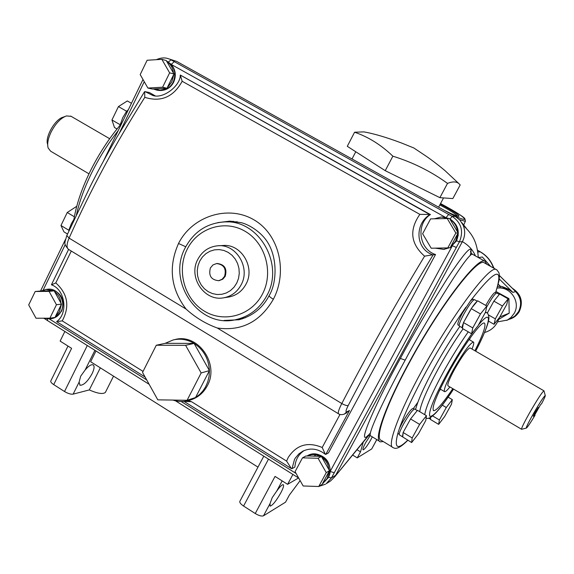 <?xml version="1.0" encoding="UTF-8"?>
<svg xmlns="http://www.w3.org/2000/svg" width="574" height="574" viewBox="0 0 574 574"><rect width="100%" height="100%" fill="white"/><g stroke="black" fill="none" stroke-linecap="round" stroke-linejoin="round"><path stroke-width="0.86" d="M472.596 254.318L472.38 254.196C466.684 253.055 420.929 330.136 405.179 360.149C390.277 387.192 366.054 435.444 370.761 435.917L379.457 441.219M383.21 441.521L380.512 441.865C373.172 440.983 384.91 406.765 409.133 362.481C439.311 306.516 478.221 255.695 484.951 261.256L486.695 264.183M484.599 263L484.133 262.734C477.496 257.281 439.225 307.284 409.563 362.302C385.742 405.84 374.169 439.533 381.387 440.409L392.264 447.038M400.745 424.774L402.094 423.167C407.275 414.119 410.919 409.205 413.015 408.401L413.136 408.48M413.337 408.595L417.872 402.245M469.417 339.758L470.407 337.627M474.92 350.75C483.229 334.14 486.386 324.913 484.399 323.083C481.421 320.995 463.175 346 448.724 372.44C436.312 395.565 431.304 408.329 433.693 410.711C436.642 410.568 443.013 403.221 452.8 388.655M449.916 386.948C447.261 390.263 445.51 391.841 444.656 391.683C443.336 390.241 446.192 382.994 453.216 369.936C463.11 352.673 469.833 343.381 473.378 342.054C474.189 342.427 473.737 344.766 472.022 349.064M521.544 429.244L448.057 385.857C447.06 384.731 449.248 379.184 454.615 369.211C462.163 356.038 467.301 348.942 470.02 347.901L470.149 347.973M526.344 428.089L521.615 429.287C521.228 428.52 523.832 423.117 529.443 413.093C537.142 399.755 541.971 392.329 543.937 390.815L544.037 391.009M535.047 415.239L533.985 416.229L540.579 404.613L541.605 403.673C544.238 398.715 545.458 396.003 545.264 395.536C543.793 396.512 539.704 402.797 532.995 414.399C528.094 423.153 525.892 427.716 526.387 428.082C527.506 427.243 530.39 422.959 535.047 415.239L534.717 414.937M536.532 411.113L533.21 416.25L535.033 412.505L538.362 407.368L536.532 411.113M485.762 305.425L485.898 305.181C490.44 297.232 493.525 292.991 495.147 292.482L495.204 292.51M486.63 307.169L487.261 306.014C491.918 297.87 495.068 293.529 496.718 292.998L496.775 293.027M487.269 313.139L493.884 301.142L499.638 294.031L508.148 298.853L506.734 304.471L499.746 317.092L494.056 324.31L495.348 318.857L502.458 306.014L508.148 298.853M459.092 325.558L458.009 324.934C457.241 324.016 458.726 320.041 462.472 313.002L470.551 300.762L472.883 299.133M187.088 400.286L195.547 397.531L199.888 394.223L202.887 390.959L205.377 387.228L207.702 382.04L209.065 376.429L209.424 370.61C208.714 358.757 203.605 349.688 194.098 343.403C187.483 339.478 180.573 338.308 173.362 339.887L165.168 343.331L156.286 345.239L142.539 372.433L157.8 399.841L187.088 400.286L201.144 372.957L185.603 345.318L156.286 345.239M190.618 399.913L191.845 399.511C198.59 397.021 203.734 392.458 207.279 385.807C219.835 363.945 197.843 332.906 174.805 339.586L174.482 339.65M346.725 411.859L349.48 410.518L344.622 413.962C342.219 414.88 340.238 414.859 338.689 413.897C337.627 413.122 338.667 409.664 341.795 403.529C367.095 354.789 394.69 305.669 424.581 256.169C410.597 243.842 409.025 229.909 419.859 214.367L182.166 81.271L180.293 75.05L430.206 214.468C414.701 223.315 414.98 248.707 432.667 254.777L433.155 254.799C402.532 305.354 374.226 355.571 348.239 405.459C345.928 410.037 345.426 412.168 346.725 411.859L344.335 414.105M303.273 450.934L298.946 453.819L295.33 458.038L294.512 459.422L292.015 468.649L291.384 468.578L286.605 461.116L288.205 457.492C296.521 444.793 307.851 441.463 322.208 447.505L339.987 414.464M224.004 320.45L238.928 319.768C252.653 316.03 262.72 307.994 269.113 295.66M182.166 81.271C173.463 97.042 161.007 102.394 144.799 97.35C115.575 143.529 90.34 190.453 69.088 238.117L186.062 309.063C170.693 288.665 168.175 266.81 178.521 243.491C192.017 216.434 227.562 204.595 253.543 219.598C279.617 234.321 287.761 272.047 273.353 299.255C260.209 321.827 241.518 331.406 217.273 327.998L341.795 403.529C344.787 405.215 346.933 405.861 348.239 405.459M186.062 309.063C195.368 317.522 205.772 323.829 217.273 327.998M242.486 318.792L239.279 318.95M310.921 454.759L307.671 456.057M328.888 476.312L330.158 471.469C330.014 461.79 325.358 456 316.174 454.099M318.749 486.501L322.028 484.442L327.137 478.422L329.483 470.673L328.916 469.683C328.371 464.553 326.039 460.463 321.935 457.413L321.368 456.423L320.299 456.395C315.786 454.113 311.338 453.991 306.954 456.036L305.885 456.007L302.491 457.844L295.072 471.677L303.165 485.977L318.749 486.501L326.254 472.632L318.082 458.274L302.491 457.844M322.889 483.272L328.206 477.762C335.926 465.048 319.381 447.849 307.255 455.871L320.299 456.395M458.188 235.656L457.909 229.349M447.792 247.911L450.159 247.681L455.62 241.13L458.152 232.915L457.557 231.918C456.99 226.594 454.529 222.454 450.167 219.49L449.571 218.493L430.593 218.895L422.636 233.74L431.196 248.219L447.792 247.911L455.842 233.03L447.203 218.493M450.36 247.315L456.387 241.073C460.255 231.76 458.038 224.334 449.751 218.794M449.148 218.493L442.181 217.001M448.366 218.493L441.32 216.994L434.353 218.809M56.46 316.74L61.676 311.051C64.927 301.113 62.085 294.06 53.145 289.906M49.888 318.183L54.96 317.458L59.459 311.56L61.483 304.105L60.973 303.187C60.449 298.322 58.34 294.512 54.659 291.75L54.15 290.831L45.942 289.425L41.306 290.961L35.193 291.499L28.7 304.916L36.019 318.226L49.888 318.183L56.453 304.729L49.077 291.362L35.193 291.499M51.251 318.699L51.631 318.642C55.836 317.853 59 315.42 61.117 311.33C66.433 301.508 57.881 287.567 47.635 289.253L46.3 289.389M164.386 89.989C168.483 88.841 171.576 86.236 173.657 82.19C176.44 75.603 175.637 69.691 171.26 64.446L170.413 63.621M147.891 88.052L152.375 89.035L166.998 88.224L171.791 81.831L173.972 73.953L173.441 73.027C172.896 67.997 170.679 64.145 166.783 61.468L166.245 60.543L161.854 59.337L147.123 60.256L140.185 74.591L147.891 88.052L162.614 87.226L169.631 72.848L161.854 59.337M157.606 90.269L157.8 90.305C164.494 91.28 169.639 88.568 173.233 82.175C176.656 72.79 174.396 65.701 166.453 60.894M160.777 59.402L156.975 59.639M272.219 497.615L270.038 503.57L270.117 506.146C272.593 505.407 276.13 501.023 280.736 493.001C283.298 488.079 284.116 485.303 283.204 484.664C282.013 484.599 279.839 486.766 276.682 491.15L272.219 497.615M268.496 459.121L243.57 506.053C240.599 504.029 239.38 502.422 239.903 501.231L263.789 456.172M80.704 376.157L79.083 382.176L80.095 385.247C83.689 385.312 87.686 381.473 92.077 373.731C94.358 368.888 94.674 365.911 93.031 364.813C91.151 364.296 88.511 366.033 85.117 370.022L80.704 376.157M64.862 331.463L60.127 341.107L71.614 348.339L53.719 384.609C51.316 383.001 50.369 381.732 50.871 380.82L67.997 346.065M370.165 435.601L365.581 442.805C363.356 447.002 362.531 449.349 363.105 449.865C364.691 449.313 367.281 445.926 370.854 439.684L372.289 436.85M71.104 116.321L66.433 115.926C60.593 118.136 55.413 123.647 50.899 132.451C47.994 138.815 47.068 143.981 48.13 147.956L50.612 151.177L88.984 173.836M47.678 144.842L47.599 144.289C44.829 137.1 55.14 119.055 63.068 117.225L64.826 116.544M461.869 222.726L466.246 228.179M156.379 59.674C160.469 57.845 164.229 57.443 167.665 58.476L176.749 61.44L455.254 216.42L459.932 220.143L463.161 225.187C470.393 232.642 476.951 239.035 478.3 257.525M176.749 61.44L167.665 58.476M308.303 456.072L308.704 455.541M270.038 503.57L263.502 515.796L285.536 502.178L289.346 495.089L300.123 480.61M263.502 515.796C261.701 516.464 258.953 515.703 255.251 513.522L275.046 476.413L287.61 484.327L292.912 474.425M243.57 506.053L255.251 513.522M53.719 384.609L64.51 391.511L87.298 345.526M105.645 391.884L105.365 392.437C102.875 394.395 97.523 393.556 89.307 389.918L73.135 394.137C70.86 394.438 67.99 393.563 64.51 391.511M352.673 455.067L357.236 457.88L360.508 451.86L357.057 449.736M363.22 442.217L360.508 451.86M371.816 448.775L376.766 439.576M357.236 457.88L371.629 448.983M257.977 467.136L90.635 361.735L95.98 350.972M100.328 367.841L89.307 389.918M287.61 484.327L298.545 477.963M313.992 456.23L315.851 454.823M452.176 246.081L330.158 471.469L334.276 472.725L331.42 477.92L326.254 483.688L330.538 480.976L334.635 476.915L368.551 435.329M162.614 87.226L166.998 88.224M173.441 73.027L166.783 61.468M169.631 72.848L173.972 73.953M167.479 87.241L173.492 74.943M153.387 88.984L156.329 89.982L159.852 90.233L163.353 89.522L165.986 88.281M154.155 88.941L156.967 90.104M154.837 88.898L160.053 90.218M155.217 88.877L158.13 90.01M43.631 318.204L49.952 318.886L53.669 317.637M53.195 290.846L41.306 290.961M49.077 291.362L54.15 290.831M60.973 303.187L54.659 291.75M56.453 304.729L61.483 304.105M55.405 316.532L61.031 305.031M47.455 319.022L47.685 320.701L149.147 384.307M65.422 239.53L40.567 290.968M168.426 61.999L171.052 59.854L174.252 61.633L171.26 64.446L445.223 217.237M174.252 61.633L448.646 214.411L446.22 217.453M448.646 214.411L452.19 216.391C461.439 222.841 463.828 231.336 459.372 241.884L334.276 472.725M457.557 231.918L450.167 219.49M455.842 233.03L458.152 232.915M450.712 246.662L457.593 233.941M435.207 248.14L443.795 249.396L448.803 247.817M443.63 249.417L449.586 247.738M318.082 458.274L321.368 456.423M328.916 469.683L321.935 457.413M326.254 472.632L329.483 470.673M322.545 483.487L328.967 471.627M322.897 482.834L325.695 480.596M322.918 482.791L323.363 482.54M229.787 221.141L217.718 222.633M229.442 221.88L233.388 221.313M292.015 468.649L294.892 467.064C295.388 459.896 298.473 454.393 304.148 450.54M349.48 410.518L325.831 454.364L328.515 452.857L435.53 254.526L433.155 254.799M325.831 454.364L325.343 454.307L322.208 447.505M346.567 413.015L346.151 413.215M424.581 256.169L432.667 254.777M435.53 254.526C418.819 249.281 415.619 223.867 430.493 214.475M419.859 214.367L430.206 214.468M155.109 95.793L149.441 92.572L145.122 91.646L152.806 95.478C163.274 99.23 180.494 85.605 180.272 75.194M144.799 97.35L144.655 91.625M62.25 320.895L56.647 321.612C68.493 313.304 65.163 289.504 51.517 284.855L55.793 282.91C67.797 293.795 69.949 306.451 62.25 320.895L143.055 371.4M185.137 401.255L191.537 401.7L184.247 401.362M188.129 400.674L191.537 401.7L286.605 461.116M172.896 400.071C178.808 401.987 184.663 401.958 190.453 399.97L195.547 397.531L209.424 370.61L194.098 343.403L165.168 343.331M201.144 372.957L209.424 370.61M185.603 345.318L194.098 343.403M318.893 486.415L325.48 484.183M452.52 245.801L456.38 247.473M328.443 477.303L331.42 477.92L335.661 475.258L462.4 241.64C465.155 236.273 465.406 230.791 463.161 225.187M475.394 255.889C472.94 249.991 468.614 245.242 462.4 241.64L459.372 241.884L456.56 240.743M399.203 434.346L397.897 433.248L399.432 428.448L402.087 423.167M487.498 312.715L493.195 302.398M494.056 324.31L488.481 321.117M495.348 318.857L488.539 314.961M502.458 306.014L493.884 301.142M494.451 300.439L499.079 294.72M439.16 391.167L440.538 389.251M499.093 317.917C496.819 325.429 491.954 330.308 484.521 332.547M227.943 297.145L228.954 296.995C236.474 295.495 242.156 291.219 246.002 284.152C255.545 267.29 241.094 243.412 222.769 245.529L218.586 245.744M224.563 276.359C226.594 268.776 223.932 264.506 216.577 263.559L212.976 264.923L210.4 267.929C208.391 275.656 211.139 279.904 218.637 280.686L222.088 279.28L224.563 276.359M219.01 280.643L222.777 279.201L225.245 276.281C227.275 268.711 224.613 264.449 217.273 263.502L216.886 263.531M237.349 221.829L226.249 221.894M120.167 125.132L122.664 117.821L125.864 112.518L128.468 109.476M117.017 128.971L114.47 127.5L111.952 119.98L119.995 124.623M111.952 119.98L118.431 106.577L127.328 100.945L131.46 103.298M118.431 106.577L126.502 111.205L127.371 110.638M125.864 112.518L126.502 111.205M120.296 124.981L120.633 123.31M69.038 230.741L68.808 230.246L71.341 223.745L73.946 219.29M67.517 234.034L63.958 231.874L60.973 225.503L68.808 230.246M60.973 225.503L67.251 212.502L76.751 206.288M67.251 212.502L74.369 216.778M69.138 230.526L69.425 228.976M411.651 442.54L412.161 437.948L419.616 424.401L426.439 415.698L425.786 420.498L418.453 433.793L411.651 442.54L399.468 434.92C398.686 434.209 400.035 430.615 403.508 424.121C408.817 414.859 412.541 409.814 414.679 408.997L414.808 409.068M412.161 437.948L403.135 432.487L410.568 418.955L417.456 410.317L426.439 415.698M403.859 431.167L409.836 420.283M402.761 436.678L403.135 432.487M419.616 424.401L410.568 418.955M411.242 418.109L416.781 411.156M402.446 436.721L403.099 432.947M462.321 327.833L459.358 326.118C458.576 325.185 460.111 321.117 463.95 313.913C469.058 304.973 472.574 300.216 474.511 299.65L474.598 299.7M472.768 327.926L463.491 322.581L471.799 307.829C474.153 304.356 475.882 302.261 477.008 301.544L477.633 300.783L486.874 306.057L485.561 312.098L477.991 325.824L471.598 333.774L472.768 327.926L480.474 313.935L486.874 306.057M464.237 321.218L470.407 309.967M471.598 333.774L462.422 328.472L462.414 327.883C461.883 327.632 462.206 326.054 463.383 323.162L463.491 322.581M462.522 327.905L463.383 323.162M480.474 313.935L471.161 308.604M471.799 307.829L477.008 301.544M438.651 424.365L439.383 419.974L446.285 407.511L452.334 399.655L451.487 404.218L444.699 416.466L438.651 424.365L430.407 419.429L430.213 417.585M430.471 418.998L430.715 417.32M439.383 419.974L432.66 415.949M446.285 407.511L442.317 405.151M452.334 399.655L448.122 397.158M392.86 156.178C412.849 162.377 431.067 171.454 447.519 183.4C452.499 181.398 456.265 181.449 458.813 183.544L460.19 184.928L452.85 198.568L439.878 197.657L385.24 170.679L347.284 146.313L354.596 132.214C368.458 136.978 381.215 144.964 392.86 156.178L385.24 170.679M458.813 183.544L445.352 170.98C443.106 168.878 432.079 160.139 425.363 155.662L413.84 147.97L401.276 142.904C386.159 137.272 373.717 133.599 363.952 131.891L354.596 132.214M447.519 183.4L439.878 197.657M499.545 317.35L498.304 320.314M440.258 204.071C453.467 211.11 459.652 215.207 458.82 216.376C456.746 216.168 451.982 214.188 444.513 210.443M490.375 266.25L482.368 257.001L490.512 266.329M497.141 288.119C510.25 285.938 521.127 302.06 514.146 313.44L510.982 317.501L507.387 320.062L497.601 321.871M499.294 278.993L512.869 292.381C509.411 289.468 505.149 287.918 500.076 287.739L500.313 286.218L502.329 286.641L507.99 288.944L512.869 292.381L515.646 291.578M457.543 216.14C456.057 214.116 450.145 210.378 439.799 204.925M496.022 291.527L508.923 298.623L509.195 313.174L498.784 319.331M509.195 313.174L499.839 316.934M508.923 298.623L508.141 298.889M407.849 440.236C400.953 447.239 396.082 449.7 393.233 447.627C386.388 446.988 398.399 413.459 422.356 369.857C452.219 314.767 490.103 264.37 496.245 269.55L496.718 269.823M465.887 307.219C452.585 326.14 439.383 347.5 426.267 371.299C413.424 394.919 404.476 413.969 399.432 428.448M495.534 292.704C504.18 265.604 495.85 268.288 470.551 300.762M463.067 328.852C454.809 340.526 446.558 353.821 438.314 368.745C426.984 389.689 420.785 404.003 419.73 411.68M415.576 409.535C417.922 400.365 424.243 386.302 434.532 367.338C442.906 352.156 451.343 338.517 459.853 326.405M424.753 414.693C425.894 407.052 432.143 392.752 443.508 371.801C451.767 356.87 460.018 343.546 468.248 331.844M485.217 312.722L486.472 312.593C487.527 312.55 488.359 314.2 488.962 317.551C488.696 321.01 488.065 326.757 475.674 351.188C490.842 322.179 493.274 306.825 478.321 325.228M473.887 330.925C465.32 342.585 456.445 356.676 447.268 373.2C434.403 397.115 428.541 411.414 429.682 416.093C432.559 417.693 440.509 408.688 453.532 389.086M485.568 312.077L486.788 312.78M370.374 433.011C351.762 454.594 381.588 391.949 400.358 358.434C412.606 335.467 428.154 308.999 446.995 279.029C466.066 250.113 473.801 242.25 470.206 255.43M405.179 360.149L400.358 358.434M185.761 246.755L178.521 243.491M230.066 221.148L241.058 222.647C245.292 223.494 255.796 228.022 263.997 237.406C278.476 253.895 277.084 282.91 269.184 295.524C268.905 296.155 270.289 297.397 273.353 299.255M118.258 130.528C107.768 143.902 98.678 158.474 90.993 174.252C84.062 188.674 79.198 202.235 76.414 214.941M282.164 480.897L276.682 491.15M94.918 350.305L85.117 370.022M79.083 382.176L73.135 394.137M44.184 318.398L47.57 320.622M144.261 81.709L119.457 132.831M65.249 244.581L43.179 290.085M455.254 216.42L452.19 216.391L450.038 218.945M180.279 75.065L429.302 214.238M338.481 413.775L68.715 249.482C66.39 247.939 66.512 244.151 69.088 238.117L66.828 235.527L90.362 186.184C96.662 173.657 103.901 159.751 116.917 137.179L144.39 91.94M71.291 251.053L55.793 282.91M181.147 401.491L296.091 473.478M49.371 318.965L146.707 379.923M397.897 433.248C393.936 448.186 397.215 450.497 407.741 440.172M197.851 259.283C202.242 251.211 208.864 246.712 217.718 245.787C236.194 243.641 250.773 267.757 241.152 284.783C237.27 291.915 231.544 296.241 223.96 297.748L228.954 296.995M236.732 283.118L238.511 278.455L239.265 273.468L238.956 268.41L237.6 263.538L235.268 259.096L232.083 255.308L228.194 252.373L223.81 250.429L219.146 249.582L214.454 249.855L209.948 251.247L205.865 253.672L202.407 257.016L199.738 261.105L197.994 265.74L197.255 270.684L197.564 275.692L198.898 280.521L201.194 284.934L204.344 288.708L208.19 291.649L212.538 293.623L217.173 294.519L221.873 294.29L226.393 292.941L230.511 290.544L234.02 287.215L236.732 283.118M185.388 247.473C194.069 231.523 207.185 222.999 224.735 221.908C258.852 219.555 284.675 264.255 266.845 295.596C259.936 308.274 249.805 316.245 236.459 319.503L245.428 317.731M262.512 293.96C273.805 272.578 265.525 242.96 245.062 231.265C224.757 219.254 197.736 227.892 187.217 249.231C176.405 270.39 184.34 299.19 204.322 311.115C224.147 323.349 251.527 315.528 262.512 293.96M494.035 268.302L491.696 263.322M465.485 220.933L464.883 221.227L459.48 219.67M454.199 215.831C459.451 218.185 462.816 219.383 464.287 219.426C465.471 217.977 457.55 212.681 440.538 203.555C455.806 211.942 463.907 216.979 464.832 218.672L465.428 221.069L463.785 224.872M478.393 257.575L482.368 257.001L485.331 260.395M510.121 318.943L514.9 316.095L518.552 311.632C522.031 304.313 521.049 297.612 515.588 291.52L499.473 275.635M497.651 286.412L500.313 286.218L498.254 284.187M500.076 287.739L497.177 287.99M493.511 268.015C491 260.919 486.522 255.509 480.079 251.785L477.776 252.065M477.489 250.336L480.309 251.814L477.475 250.221M470.888 252.495L470.881 250.802C470.135 251.261 470.637 252.395 472.38 254.196L484.951 261.256M495.606 292.74L499.028 280.693L499.466 275.599L498.957 272.779L497.019 270.031L484.133 262.734M473.378 342.054L469.044 339.543M543.937 390.815L470.02 347.901M496.259 293.106L495.147 292.482M499.294 294.455L496.718 292.998M473.981 299.757L472.804 299.083M414.184 409.104L413.015 408.401M367.783 435.487L370.295 435.652M80.095 385.247L79.707 385.003M355.772 151.758L352.02 158.969M89.465 172.824C98.491 154.363 109.275 137.825 121.81 123.202M109.67 138.707L70.674 116.07M89.429 172.91C81.128 190.252 75.897 206.166 73.737 220.646M443.559 197.915L438.608 207.157M371.773 448.854L376.817 439.605M113.537 376.157L105.365 392.437M368.852 435.322L334.635 476.915M156.329 89.982L157.8 90.305M49.952 318.886L51.631 318.642M43.782 318.261L44.349 318.635M142.998 79.499L103.428 161.122M443.795 249.396L444.585 249.31M322.617 483.437L323.7 482.763M302.161 451.523C310.01 447.526 317.745 448.452 325.343 454.307M66.735 235.735C64.31 244.675 63.707 243.175 68.249 249.195M51.473 284.647L68.593 249.417M56.647 321.655L145.086 377.01M190.453 399.97L191.845 399.511M184.024 401.384L291.061 468.377M175.443 400.788L298.674 478.042M314.896 486.372L318.111 486.479M545.264 395.536L543.987 390.837M444.455 391.568L440.165 389.029M433.693 410.711L433.313 410.489M453.553 389.1C446.995 399.167 441.162 407.038 436.039 412.699C431.081 417.671 427.781 419.422 426.13 417.944M185.345 247.559C166.209 281.956 199.322 329.397 236.459 319.503M218.637 280.686L219.333 280.607M197.8 259.376C187.87 277.228 204.488 301.967 223.96 297.748M417.269 410.546L414.679 408.997M477.267 301.228L474.511 299.65M430.141 418.963L428.728 418.116M491.208 262.462L494.106 268.345M499.466 275.57L515.639 291.513C521.099 297.59 522.082 304.285 518.587 311.603L516.478 314.559L513.773 316.984L506.734 320.392M493.805 268.18C491.33 261.041 486.831 255.581 480.309 251.814M509.576 319.18C513.859 317.867 517.124 315.269 519.37 311.381C523.459 301.752 521.106 294.039 512.317 288.241"/></g></svg>
